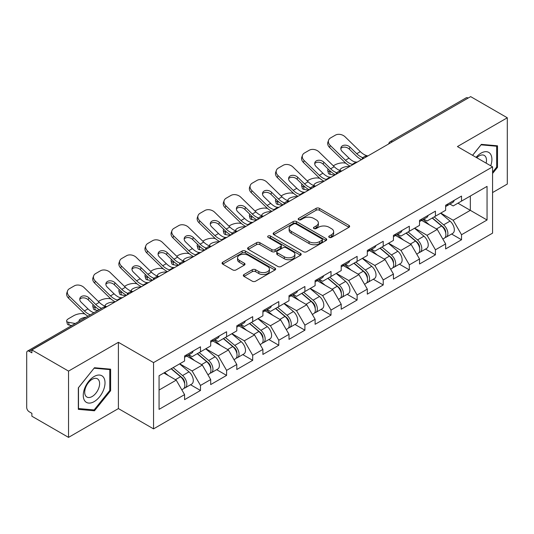 <?xml version="1.0" encoding="UTF-8"?>
<svg xmlns="http://www.w3.org/2000/svg" width="534" height="534" viewBox="0 0 534 534"><rect width="100%" height="100%" fill="white"/><g stroke="black" fill="none" stroke-linecap="round" stroke-linejoin="round"><path stroke-width="0.8" d="M329.211 237.37A1.629 0.941 0 0 0 331.514 237.37L348.962 227.29A2.323 1.342 0 0 0 349.643 226.343A2.323 1.342 0 0 0 348.962 225.395L319.399 208.327A2.323 1.342 0 0 0 316.115 208.327L298.66 218.399A1.629 0.941 0 0 0 298.186 219.067A1.629 0.941 0 0 0 298.66 219.728A1.629 0.941 0 0 0 300.962 219.728L303.219 218.426A7.436 4.292 0 0 1 313.732 218.426L316.195 219.848A7.436 4.292 0 0 1 318.371 222.885A7.436 4.292 0 0 1 316.195 225.915L313.939 227.224A1.629 0.941 0 0 0 313.465 227.884A1.629 0.941 0 0 0 313.939 228.545A1.629 0.941 0 0 0 316.235 228.545L318.498 227.244A7.436 4.292 0 0 1 329.011 227.244L331.474 228.665A7.436 4.292 0 0 1 333.65 231.703A7.436 4.292 0 0 1 331.474 234.733L329.211 236.041A1.629 0.941 0 0 0 328.737 236.702A1.629 0.941 0 0 0 329.211 237.37L329.211 236.041M244.005 274.516A2.323 1.342 0 0 0 243.324 275.464A2.323 1.342 0 0 0 244.005 276.412L252.302 281.204A2.323 1.342 0 0 0 255.586 281.204L274.97 270.01A2.323 1.342 0 0 0 275.651 269.063A2.323 1.342 0 0 0 274.97 268.115L245.4 251.047A2.323 1.342 0 0 0 242.116 251.047L222.738 262.234A2.323 1.342 0 0 0 222.057 263.189A2.323 1.342 0 0 0 222.738 264.136L232.757 269.917A2.323 1.342 0 0 0 236.041 269.917L244.332 265.131A2.323 1.342 0 0 0 245.013 264.183A2.323 1.342 0 0 0 244.332 263.235L239.365 260.365A6.214 3.584 0 0 1 237.543 257.829A6.214 3.584 0 0 1 241.381 254.511A6.214 3.584 0 0 1 248.156 255.292L267.621 266.526A6.214 3.584 0 0 1 269.436 269.063A6.214 3.584 0 0 1 265.605 272.38A6.214 3.584 0 0 1 258.83 271.599L255.586 269.73A2.323 1.342 0 0 0 252.302 269.73L244.005 274.516L244.005 276.412M118.401 342.307L68.532 371.097L31.886 349.944L470.654 96.621L507.3 117.78L457.431 146.57L492.575 166.862L153.545 362.599L118.401 342.307L118.401 408.583L153.545 428.875L153.545 362.599M303.385 251.708A2.323 1.342 0 0 0 306.67 251.708L326.054 240.52A2.323 1.342 0 0 0 326.735 239.572A2.323 1.342 0 0 0 326.054 238.625L296.483 221.557A2.323 1.342 0 0 0 293.199 221.557L273.822 232.744A2.323 1.342 0 0 0 273.141 233.692A2.323 1.342 0 0 0 273.822 234.64L303.385 251.708M268.802 237.717A1.629 0.941 0 0 1 270.451 237.95L270.451 236.015L300.508 253.37A2.323 1.342 0 0 1 301.189 254.317A2.323 1.342 0 0 1 300.508 255.265L281.131 266.459A2.323 1.342 0 0 1 277.84 266.459L248.277 249.385L248.277 247.489A2.323 1.342 0 0 0 247.596 248.437A2.323 1.342 0 0 0 248.277 249.385M248.277 247.489L256.574 242.703A2.323 1.342 0 0 1 259.858 242.703L271.846 249.625A2.323 1.342 0 0 0 275.13 249.625L280.637 246.448A2.323 1.342 0 0 0 281.318 245.5A2.323 1.342 0 0 0 280.637 244.552L268.155 237.343A1.629 0.941 0 0 1 267.674 236.682A1.629 0.941 0 0 1 268.682 235.814A1.629 0.941 0 0 1 270.451 236.015M153.545 428.875L492.575 233.138L492.575 166.862M190.551 384.74L200.484 390.474L200.484 385.448L192.113 370.956L179.731 363.808M200.484 390.474L184.584 399.652L184.584 394.626L159.065 409.358L159.065 375.736L184.584 361.004L184.584 355.978L200.484 346.8L200.484 351.826L210.69 345.932L210.69 340.906L226.59 331.727L226.59 336.754L236.796 330.86L236.796 325.84L252.695 316.655L252.695 321.682L262.902 315.788L262.902 310.768L278.795 301.59L278.795 306.609L289.007 300.715L289.007 295.696L304.901 286.518L304.901 291.537L315.113 285.643L315.113 280.624L331.007 271.446L331.007 276.465L341.213 270.571L341.213 265.552L357.113 256.373L357.113 261.393L367.319 255.506L367.319 250.479L383.218 241.301L383.218 246.328L393.424 240.433L393.424 235.407L409.324 226.229L409.324 231.255L419.53 225.361L419.53 220.335L435.43 211.157L435.43 216.183L445.636 210.289L445.636 205.263L461.53 196.085L461.53 201.111L487.055 186.379L487.055 220.001L461.53 234.733L453.166 220.242L440.784 213.093M451.604 234.026L461.53 239.753L461.53 234.733M461.53 239.753L445.636 248.931L445.636 243.911L435.43 249.805L427.06 235.314L414.678 228.165M425.498 249.098L435.43 254.825L435.43 249.805M435.43 254.825L419.53 264.003L419.53 258.983L409.324 264.877L400.954 250.386L388.572 243.23M399.392 264.17L409.324 269.897L409.324 264.877M409.324 269.897L393.424 279.075L393.424 274.055L383.218 279.95L374.848 265.451L362.466 258.302M373.286 279.235L383.218 284.969L383.218 279.95M383.218 284.969L367.319 294.147L367.319 289.128L357.113 295.015L348.749 280.524L336.36 273.375M347.187 294.307L357.113 300.041L357.113 295.015M357.113 300.041L341.213 309.219L341.213 304.193L331.007 310.087L322.643 295.596L310.254 288.447M321.081 309.38L331.007 315.113L331.007 310.087M331.007 315.113L315.113 324.292L315.113 319.265L304.901 325.159L296.537 310.668L284.155 303.519M294.975 324.452L304.901 330.186L304.901 325.159M304.901 330.186L289.007 339.364L289.007 334.337L278.795 340.231L270.431 325.74L258.049 318.591M268.869 339.524L278.795 345.258L278.795 340.231M278.795 345.258L262.902 354.436L262.902 349.41L252.695 355.304L244.325 340.812L231.943 333.663M242.763 354.596L252.695 360.33L252.695 355.304M252.695 360.33L236.796 369.508L236.796 364.482L226.59 370.376L218.219 355.884L205.837 348.735M216.657 369.668L226.59 375.402L226.59 370.376M226.59 375.402L210.69 384.58L210.69 379.554L200.484 385.448M188.882 354.79L192.113 356.659L200.484 351.826M192.113 370.956L202.326 365.062L186.706 356.044M210.69 379.554L202.326 365.062M214.988 339.717L218.219 341.586L226.59 336.754M218.219 355.884L228.425 349.99L212.812 340.972M236.796 364.482L228.425 349.99M241.088 324.645L244.325 326.514L252.695 321.682M244.325 340.812L254.531 334.918L238.918 325.9M262.902 349.41L254.531 334.918M267.194 309.573L270.431 311.442L278.795 306.609M270.431 325.74L280.637 319.846L265.018 310.828M289.007 334.337L280.637 319.846M293.299 294.501L296.537 296.37L304.901 291.537M296.537 310.668L306.743 304.774L291.123 295.756M315.113 319.265L306.743 304.774M319.405 279.429L322.643 281.298L331.007 276.465M322.643 295.596L332.849 289.702L317.229 280.684M341.213 304.193L332.849 289.702M345.511 264.357L348.749 266.226L357.113 261.393M348.749 280.524L358.955 274.63L343.335 265.618M367.319 289.128L358.955 274.63M371.617 249.285L374.848 251.154L383.218 246.328M374.848 265.451L385.061 259.564L369.441 250.546M393.424 274.055L385.061 259.564M397.723 234.219L400.954 236.081L409.324 231.255M400.954 250.386L411.16 244.492L395.547 235.474M419.53 258.983L411.16 244.492M423.822 219.147L427.06 221.009L435.43 216.183M427.06 235.314L437.266 229.42L421.653 220.402M445.636 243.911L437.266 229.42M468.144 98.069L392.336 141.837M391.268 142.451A3.551 2.049 120 0 1 392.17 141.744A3.551 2.049 60 0 0 390.394 141.563L466.202 97.802A3.551 2.049 60 0 1 467.978 97.976M449.928 204.075L453.166 205.944L461.53 201.111M453.166 220.242L470.32 210.336L470.32 196.038L487.055 186.379M457.932 203.187L487.055 220.001M492.575 192.56L507.3 184.056L507.3 117.78M68.532 371.097L68.532 437.379L31.886 416.22L31.886 413.323L29.21 411.774A3.551 2.049 -120 0 1 26.7 407.429L26.7 352.74A3.551 2.049 -120 0 1 27.434 351.118A3.551 2.049 -120 0 1 29.21 351.292L31.886 352.841L31.886 349.944M68.532 437.379L118.401 408.583M159.065 390.034L176.22 380.135L163.838 372.986M184.584 394.626L176.22 380.135M492.575 173.477L497.508 167.336L497.508 145.809L481.361 144.367L472.563 155.307M110.618 369.174L94.471 367.732L78.324 387.824L78.324 409.351L94.471 410.793L110.618 390.708L110.618 369.174M329.865 237.597L331.474 236.669A7.436 4.292 0 0 0 333.65 233.632L333.65 231.703M318.371 222.885L318.371 224.814A7.436 4.292 0 0 1 316.195 227.851L314.586 228.779M348.936 227.31L319.399 210.256A2.323 1.342 0 0 0 316.115 210.256L299.314 219.961M326.02 240.54L296.483 223.486A2.323 1.342 0 0 0 293.199 223.486L273.849 234.66M321.949 240.233A1.629 0.941 0 0 0 322.423 239.572A1.629 0.941 0 0 0 321.949 238.912L295.996 223.926A1.629 0.941 0 0 0 293.693 223.926L291.31 225.301A7.436 4.292 0 0 0 289.134 228.332A7.436 4.292 0 0 0 291.31 231.369L309.053 241.608A7.436 4.292 0 0 0 319.566 241.608L321.949 240.233L321.949 242.169A1.629 0.941 0 0 0 322.423 241.501L322.423 239.572M289.134 228.332L289.134 230.267A7.436 4.292 0 0 0 291.31 233.305L291.31 231.369M321.949 242.169L319.566 243.544A7.436 4.292 0 0 1 309.053 243.544L291.31 233.305M248.31 249.405L256.574 244.632L256.574 242.703M281.318 245.5L281.318 247.429A2.323 1.342 0 0 1 280.637 248.377L275.13 251.554A2.323 1.342 0 0 1 271.846 251.554L259.858 244.632A2.323 1.342 0 0 0 256.574 244.632M270.451 237.95L300.482 255.285M284.288 256.807A6.214 3.584 0 0 0 291.063 257.588A6.214 3.584 0 0 0 294.895 254.271A6.214 3.584 0 0 0 293.079 251.734L286.217 247.776A2.323 1.342 0 0 0 282.933 247.776L277.433 250.953A2.323 1.342 0 0 0 276.752 251.901A2.323 1.342 0 0 0 277.433 252.849L284.288 256.807L284.288 258.743A6.214 3.584 0 0 0 291.063 259.517A6.214 3.584 0 0 0 294.895 256.207L294.895 254.271M276.752 251.901L276.752 253.83A2.323 1.342 0 0 0 277.433 254.778L277.433 252.849M284.288 258.743L277.433 254.778M269.436 269.063L269.436 270.998A6.214 3.584 0 0 1 265.605 274.309A6.214 3.584 0 0 1 258.83 273.535L255.586 271.659A2.323 1.342 0 0 0 252.302 271.659L244.038 276.432M237.543 257.829L237.543 259.758A6.214 3.584 0 0 0 239.365 262.294L239.365 260.365M244.305 265.144L239.365 262.294M274.937 270.03L245.4 252.982A2.323 1.342 0 0 0 242.116 252.982L222.765 264.15M496.673 166.855L497.508 167.336M109.784 390.221L110.618 390.708M92.769 409.812L94.471 410.793M345.838 163.23L344.457 162.977A7.102 2.543 -14.2 0 0 334.691 165.019L333.303 165.814M328.196 169.078A7.102 2.543 -14.2 0 0 327.702 170.426A7.102 2.543 -14.2 0 0 329.565 171.574L330.272 174.358L334.638 175.152M331.127 171.855L329.565 171.574M340.632 170.713A5.44 1.949 165.8 0 1 340.125 170.132A5.44 1.949 165.8 0 1 341.76 168.137A5.44 1.949 165.8 0 1 349.249 166.568L349.283 166.695M330.272 174.358A7.102 2.543 165.8 0 1 328.41 173.21L327.702 170.426M443.647 227.497L442.472 226.816M445.142 237.45A7.81 4.506 -120 0 0 446.277 237.096A7.81 4.506 -120 0 0 447.679 231.643A7.81 4.506 -120 0 0 443.614 224.841L434.195 216.891M446.277 237.096L452.719 233.378A7.81 4.506 -120 0 0 454.12 227.925A7.81 4.506 -120 0 0 450.055 221.116L440.637 213.173M432.38 217.939L443.127 227.003A4.733 2.73 60 0 1 445.676 232.837M442.846 239.078L444.268 238.257A7.81 4.506 -120 0 0 445.67 232.804A7.81 4.506 -120 0 0 441.605 225.995L432.186 218.052M429.469 224.914L423.115 219.554M357.393 162.009A5.44 2.123 167.4 0 1 356.171 162.096L354.396 161.802A15.853 9.151 -120 0 1 352.68 160.968A15.853 9.151 -120 0 1 349.036 158.164L342.254 151.563A5.44 3.992 -160.3 0 1 340.986 147.497A5.44 3.992 -160.3 0 1 342.468 145.795A5.44 3.992 -160.3 0 1 349.957 147.117L356.732 153.719A15.853 9.151 -120 0 0 360.377 156.522A15.853 9.151 -120 0 0 362.092 157.363L363.254 158.004M350.217 166.154A18.93 10.934 60 0 1 349.082 165.553A18.93 10.934 60 0 1 344.73 162.209L329.565 147.437A7.102 5.207 -160.3 0 1 327.903 142.137L328.61 140.168A7.102 5.207 19.7 0 1 330.539 137.946L335.399 135.142A7.102 5.207 19.7 0 1 345.164 136.871L360.33 151.643A15.853 9.151 -120 0 0 363.974 154.446A15.853 9.151 -120 0 0 367.158 155.754L367.926 155.935M361.511 159.633A18.93 10.934 60 0 1 360.377 159.032A18.93 10.934 60 0 1 356.031 155.688L349.249 149.086A5.44 3.992 19.7 0 0 341.76 147.764A5.44 3.992 19.7 0 0 340.805 148.545M328.61 140.168A7.102 5.207 19.7 0 0 330.272 145.468L345.438 160.24A15.853 9.151 -120 0 0 349.082 163.044A15.853 9.151 -120 0 0 352.266 164.352L353.034 164.532M447.732 204.055A7.81 4.506 60 0 1 446.277 206.184A7.81 4.506 60 0 1 445.636 206.444M454.174 200.337A7.81 4.506 60 0 1 452.719 202.466L446.277 206.184M490.726 165.794A15.379 8.884 120 0 0 481.027 153.145A15.379 8.884 120 0 0 476.101 157.35M486.127 163.137A10.533 6.081 120 0 0 484.311 155.441A10.533 6.081 120 0 0 479.045 155.961A10.533 6.081 120 0 0 476.735 157.717M472.597 155.327L481.027 144.841L496.673 146.236L496.673 167.102L492.575 172.202M495.639 145.642L496.673 146.236M84.719 400.787A15.379 8.884 120 0 0 99.578 396.809A15.379 8.884 120 0 0 103.556 377.351A15.379 8.884 120 0 0 88.697 381.336A15.379 8.884 120 0 0 84.719 400.787M85.707 395.948A10.533 6.081 120 0 0 86.895 397.049A10.533 6.081 120 0 0 96.687 392.13A10.533 6.081 120 0 0 98.603 379.901A10.533 6.081 120 0 0 97.422 378.806A10.533 6.081 120 0 0 87.623 383.719A10.533 6.081 120 0 0 85.707 395.948M94.138 368.206L109.784 369.608L109.784 390.467L94.138 409.932L78.491 408.537L78.491 387.671L94.104 368.186M108.749 369.007L109.784 369.608M319.739 178.296L318.351 178.049A7.102 2.543 -14.2 0 0 308.585 180.091L307.197 180.886M302.09 184.15A7.102 2.543 -14.2 0 0 301.597 185.498A7.102 2.543 -14.2 0 0 303.459 186.646L304.166 189.43L308.532 190.224M305.021 186.927L303.459 186.646M314.526 185.785A5.44 1.949 165.8 0 1 314.019 185.205A5.44 1.949 165.8 0 1 315.654 183.209A5.44 1.949 165.8 0 1 323.143 181.64L323.177 181.767M304.166 189.43A7.102 2.543 165.8 0 1 302.304 188.282L301.597 185.498M417.541 242.569L416.366 241.889M419.036 252.522A7.81 4.506 -120 0 0 420.171 252.168A7.81 4.506 -120 0 0 421.573 246.715A7.81 4.506 -120 0 0 417.508 239.913L408.089 231.963M420.171 252.168L426.613 248.45A7.81 4.506 -120 0 0 428.021 242.997A7.81 4.506 -120 0 0 423.949 236.188L414.531 228.245M406.274 233.011L417.021 242.076A4.733 2.73 60 0 1 419.577 247.909M416.74 254.151L418.162 253.33A7.81 4.506 -120 0 0 419.57 247.876A7.81 4.506 -120 0 0 415.499 241.068L406.08 233.124M403.364 239.986L397.009 234.626M293.633 193.368L292.245 193.121A7.102 2.543 -14.2 0 0 282.479 195.157L281.098 195.958M275.991 199.222A7.102 2.543 -14.2 0 0 275.491 200.564A7.102 2.543 -14.2 0 0 277.353 201.718L278.06 204.502L282.433 205.29M278.915 201.999L277.353 201.718M288.42 200.857A5.44 1.949 165.8 0 1 287.913 200.277A5.44 1.949 165.8 0 1 289.548 198.281A5.44 1.949 165.8 0 1 297.037 196.712L297.071 196.839M278.06 204.502A7.102 2.543 165.8 0 1 276.198 203.347L275.491 200.564M391.435 257.642L390.261 256.961M392.931 267.594A7.81 4.506 -120 0 0 394.065 267.24A7.81 4.506 -120 0 0 395.467 261.787A7.81 4.506 -120 0 0 391.402 254.985L381.984 247.035M394.065 267.24L400.507 263.522A7.81 4.506 -120 0 0 401.915 258.069A7.81 4.506 -120 0 0 397.843 251.26L388.425 243.317M380.168 248.083L390.915 257.148A4.733 2.73 60 0 1 393.471 262.982M390.634 269.223L392.056 268.402A7.81 4.506 -120 0 0 393.465 262.942A7.81 4.506 -120 0 0 389.393 256.14L379.974 248.197M377.264 255.058L370.903 249.698M267.527 208.44L266.139 208.193A7.102 2.543 -14.2 0 0 256.373 210.229L254.992 211.03M249.885 214.294A7.102 2.543 -14.2 0 0 249.385 215.636A7.102 2.543 -14.2 0 0 251.247 216.791L251.955 219.574L256.327 220.362M252.809 217.071L251.247 216.791M262.314 215.93A5.44 1.949 165.8 0 1 261.807 215.349A5.44 1.949 165.8 0 1 263.442 213.346A5.44 1.949 165.8 0 1 270.932 211.784L270.965 211.911M251.955 219.574A7.102 2.543 165.8 0 1 250.092 218.419L249.385 215.636M365.329 272.707L364.155 272.033M366.825 282.666A7.81 4.506 -120 0 0 367.959 282.312A7.81 4.506 -120 0 0 369.368 276.859A7.81 4.506 -120 0 0 365.296 270.05L355.878 262.107M367.959 282.312L374.407 278.594A7.81 4.506 -120 0 0 375.809 273.134A7.81 4.506 -120 0 0 371.744 266.332L362.326 258.389M354.069 263.155L364.809 272.22A4.733 2.73 60 0 1 367.365 278.054M364.528 284.295L365.957 283.474A7.81 4.506 -120 0 0 367.359 278.014A7.81 4.506 -120 0 0 363.287 271.212L353.875 263.269M351.158 270.131L344.804 264.771M241.421 223.512L240.04 223.265A7.102 2.543 -14.2 0 0 230.267 225.301L228.886 226.102M223.779 229.366A7.102 2.543 -14.2 0 0 223.285 230.708A7.102 2.543 -14.2 0 0 225.141 231.863L225.849 234.646L230.221 235.434M226.703 232.143L225.141 231.863M236.215 231.002A5.44 1.949 165.8 0 1 235.701 230.421A5.44 1.949 165.8 0 1 237.336 228.418A5.44 1.949 165.8 0 1 244.826 226.857L244.859 226.983M225.849 234.646A7.102 2.543 165.8 0 1 223.986 233.492L223.285 230.708M339.224 287.779L338.055 287.105M340.719 297.738A7.81 4.506 -120 0 0 341.86 297.385A7.81 4.506 -120 0 0 343.262 291.931A7.81 4.506 -120 0 0 339.19 285.123L329.778 277.179M341.86 297.385L348.301 293.667A7.81 4.506 -120 0 0 349.703 288.206A7.81 4.506 -120 0 0 345.638 281.405L336.22 273.461M327.963 278.227L338.703 287.292A4.733 2.73 60 0 1 341.259 293.119M338.429 299.367L339.851 298.546A7.81 4.506 -120 0 0 341.253 293.086A7.81 4.506 -120 0 0 337.188 286.284L327.769 278.341M325.052 285.203L318.698 279.843M215.315 238.585L213.934 238.338A7.102 2.543 -14.2 0 0 204.162 240.373L202.78 241.174M197.673 244.438A7.102 2.543 -14.2 0 0 197.179 245.78A7.102 2.543 -14.2 0 0 199.042 246.935L199.743 249.718L204.115 250.506M200.597 247.215L199.042 246.935M210.109 246.074A5.44 1.949 165.8 0 1 209.595 245.493A5.44 1.949 165.8 0 1 211.23 243.491A5.44 1.949 165.8 0 1 218.72 241.929L218.753 242.056M199.743 249.718A7.102 2.543 165.8 0 1 197.887 248.564L197.179 245.78M313.118 302.851L311.949 302.177M314.619 312.811A7.81 4.506 -120 0 0 315.754 312.457A7.81 4.506 -120 0 0 317.156 307.003A7.81 4.506 -120 0 0 313.091 300.195L303.672 292.252M315.754 312.457L322.196 308.739A7.81 4.506 -120 0 0 323.597 303.279A7.81 4.506 -120 0 0 319.532 296.477L310.114 288.534M301.857 293.299L312.597 302.364A4.733 2.73 60 0 1 315.153 308.191M312.323 314.439L313.745 313.618A7.81 4.506 -120 0 0 315.147 308.158A7.81 4.506 -120 0 0 311.082 301.356L301.663 293.413M298.947 300.275L292.592 294.915M331.294 177.081A5.44 2.123 167.4 0 1 330.065 177.168L328.29 176.874A15.853 9.151 -120 0 1 326.574 176.04A15.853 9.151 -120 0 1 322.93 173.236L316.155 166.635A5.44 3.992 -160.3 0 1 314.88 162.57A5.44 3.992 -160.3 0 1 316.362 160.868A5.44 3.992 -160.3 0 1 323.851 162.189L330.626 168.791A15.853 9.151 -120 0 0 334.271 171.594A15.853 9.151 -120 0 0 335.986 172.435L337.154 173.076M324.111 181.226A18.93 10.934 60 0 1 322.977 180.626A18.93 10.934 60 0 1 318.624 177.281L303.459 162.51A7.102 5.207 -160.3 0 1 301.797 157.21L302.504 155.24A7.102 5.207 19.7 0 1 304.44 153.018L309.293 150.214A7.102 5.207 19.7 0 1 319.058 151.943L334.224 166.715A15.853 9.151 -120 0 0 337.868 169.518A15.853 9.151 -120 0 0 341.052 170.827L341.82 171M335.405 174.705A18.93 10.934 60 0 1 334.271 174.104A18.93 10.934 60 0 1 329.925 170.76L323.143 164.158A5.44 3.992 19.7 0 0 315.654 162.83A5.44 3.992 19.7 0 0 314.706 163.618M302.504 155.24A7.102 5.207 19.7 0 0 304.166 160.54L319.332 175.312A15.853 9.151 -120 0 0 322.977 178.116A15.853 9.151 -120 0 0 326.161 179.424L326.928 179.604M421.626 219.127A7.81 4.506 60 0 1 420.171 221.256A7.81 4.506 60 0 1 419.53 221.517M428.068 215.409A7.81 4.506 60 0 1 426.613 217.532L420.171 221.256M305.188 192.153A5.44 2.123 167.4 0 1 303.959 192.24L302.184 191.946A15.853 9.151 -120 0 1 300.468 191.112A15.853 9.151 -120 0 1 296.824 188.308L290.049 181.707A5.44 3.992 -160.3 0 1 288.774 177.642A5.44 3.992 -160.3 0 1 290.256 175.94A5.44 3.992 -160.3 0 1 297.745 177.261L304.527 183.863A15.853 9.151 -120 0 0 308.165 186.666A15.853 9.151 -120 0 0 309.88 187.501L311.048 188.148M298.005 196.298A18.93 10.934 60 0 1 296.871 195.698A18.93 10.934 60 0 1 292.525 192.353L277.353 177.582A7.102 5.207 -160.3 0 1 275.691 172.282L276.398 170.313A7.102 5.207 19.7 0 1 278.334 168.09L283.187 165.286A7.102 5.207 19.7 0 1 292.952 167.015L308.125 181.787A15.853 9.151 -120 0 0 311.763 184.59A15.853 9.151 -120 0 0 314.953 185.892L315.714 186.072M309.299 189.777A18.93 10.934 60 0 1 308.165 189.176A18.93 10.934 60 0 1 303.819 185.832L297.037 179.23A5.44 3.992 19.7 0 0 289.548 177.902A5.44 3.992 19.7 0 0 288.6 178.69M276.398 170.313A7.102 5.207 19.7 0 0 278.06 175.613L293.226 190.384A15.853 9.151 -120 0 0 296.871 193.188A15.853 9.151 -120 0 0 300.055 194.496L300.822 194.676M395.52 234.199A7.81 4.506 60 0 1 394.065 236.328A7.81 4.506 60 0 1 393.424 236.589M401.962 230.481A7.81 4.506 60 0 1 400.507 232.604L394.065 236.328M279.082 207.225A5.44 2.123 167.4 0 1 277.86 207.312L276.078 207.018A15.853 9.151 -120 0 1 274.363 206.184A15.853 9.151 -120 0 1 270.725 203.381L263.943 196.772A5.44 3.992 -160.3 0 1 262.668 192.714A5.44 3.992 -160.3 0 1 264.15 191.005A5.44 3.992 -160.3 0 1 271.639 192.333L278.421 198.935A15.853 9.151 -120 0 0 282.059 201.739A15.853 9.151 -120 0 0 283.774 202.573L284.942 203.22M271.899 211.371A18.93 10.934 60 0 1 270.765 210.77A18.93 10.934 60 0 1 266.419 207.426L251.247 192.654A7.102 5.207 -160.3 0 1 249.585 187.354L250.292 185.385A7.102 5.207 19.7 0 1 252.228 183.162L257.081 180.358A7.102 5.207 19.7 0 1 266.846 182.087L282.019 196.859A15.853 9.151 -120 0 0 285.657 199.663A15.853 9.151 -120 0 0 288.847 200.964L289.608 201.144M283.194 204.849A18.93 10.934 60 0 1 282.059 204.248A18.93 10.934 60 0 1 277.713 200.904L270.932 194.296A5.44 3.992 19.7 0 0 263.442 192.974A5.44 3.992 19.7 0 0 262.494 193.762M250.292 185.385A7.102 5.207 19.7 0 0 251.955 190.685L267.127 205.457A15.853 9.151 -120 0 0 270.765 208.26A15.853 9.151 -120 0 0 273.955 209.568L274.716 209.742M369.415 249.271A7.81 4.506 60 0 1 367.959 251.401A7.81 4.506 60 0 1 367.319 251.661M375.856 245.547A7.81 4.506 60 0 1 374.407 247.676L367.959 251.401M252.976 222.298A5.44 2.123 167.4 0 1 251.754 222.384L249.972 222.091A15.853 9.151 -120 0 1 248.257 221.256A15.853 9.151 -120 0 1 244.619 218.453L237.837 211.844A5.44 3.992 -160.3 0 1 236.562 207.786A5.44 3.992 -160.3 0 1 238.044 206.077A5.44 3.992 -160.3 0 1 245.533 207.406L252.315 214.007A15.853 9.151 -120 0 0 255.953 216.811A15.853 9.151 -120 0 0 257.668 217.645L258.836 218.293M245.794 226.443A18.93 10.934 60 0 1 244.659 225.842A18.93 10.934 60 0 1 240.313 222.498L225.141 207.726A7.102 5.207 -160.3 0 1 223.479 202.426L224.187 200.457A7.102 5.207 19.7 0 1 226.122 198.234L230.975 195.431A7.102 5.207 19.7 0 1 240.741 197.159L255.913 211.931A15.853 9.151 -120 0 0 259.551 214.735A15.853 9.151 -120 0 0 262.741 216.036L263.502 216.217M257.094 219.921A18.93 10.934 60 0 1 255.953 219.32A18.93 10.934 60 0 1 251.607 215.976L244.826 209.368A5.44 3.992 19.7 0 0 237.336 208.046A5.44 3.992 19.7 0 0 236.388 208.834M224.187 200.457A7.102 5.207 19.7 0 0 225.849 205.757L241.021 220.529A15.853 9.151 -120 0 0 244.659 223.332A15.853 9.151 -120 0 0 247.849 224.634L248.61 224.814M343.309 264.343A7.81 4.506 60 0 1 341.86 266.466A7.81 4.506 60 0 1 341.213 266.733M349.75 260.619A7.81 4.506 60 0 1 348.301 262.748L341.86 266.466M226.87 237.37A5.44 2.123 167.4 0 1 225.648 237.456L223.866 237.163A15.853 9.151 -120 0 1 222.151 236.328A15.853 9.151 -120 0 1 218.513 233.518L211.731 226.917A5.44 3.992 -160.3 0 1 210.456 222.858A5.44 3.992 -160.3 0 1 211.938 221.149A5.44 3.992 -160.3 0 1 219.427 222.471L226.209 229.079A15.853 9.151 -120 0 0 229.854 231.883A15.853 9.151 -120 0 0 231.562 232.717L232.731 233.365M219.688 241.515A18.93 10.934 60 0 1 218.553 240.914A18.93 10.934 60 0 1 214.207 237.563L199.042 222.791A7.102 5.207 -160.3 0 1 197.38 217.498L198.081 215.529A7.102 5.207 19.7 0 1 200.016 213.306L204.869 210.503A7.102 5.207 19.7 0 1 214.641 212.225L229.807 226.997A15.853 9.151 -120 0 0 233.451 229.807A15.853 9.151 -120 0 0 236.635 231.109L237.403 231.289M230.988 234.993A18.93 10.934 60 0 1 229.854 234.393A18.93 10.934 60 0 1 225.502 231.042L218.72 224.44A5.44 3.992 19.7 0 0 211.23 223.119A5.44 3.992 19.7 0 0 210.283 223.906M198.081 215.529A7.102 5.207 19.7 0 0 199.743 220.829L214.915 235.601A15.853 9.151 -120 0 0 218.553 238.404A15.853 9.151 -120 0 0 221.743 239.706L222.504 239.886M317.203 279.416A7.81 4.506 60 0 1 315.754 281.538A7.81 4.506 60 0 1 315.113 281.805M323.651 275.691A7.81 4.506 60 0 1 322.196 277.82L315.754 281.538M189.21 253.657L187.828 253.41A7.102 2.543 -14.2 0 0 178.056 255.446L176.674 256.247M171.568 259.511A7.102 2.543 -14.2 0 0 171.074 260.852A7.102 2.543 -14.2 0 0 172.936 262.007L173.643 264.791L178.009 265.578M174.498 262.287L172.936 262.007M184.003 261.146A5.44 1.949 165.8 0 1 183.496 260.559A5.44 1.949 165.8 0 1 185.131 258.563A5.44 1.949 165.8 0 1 192.62 257.001L192.647 257.128M173.643 264.791A7.102 2.543 165.8 0 1 171.781 263.636L171.074 260.852M287.012 317.924L285.844 317.249M288.514 327.883A7.81 4.506 -120 0 0 289.648 327.529A7.81 4.506 -120 0 0 291.05 322.069A7.81 4.506 -120 0 0 286.985 315.267L277.567 307.324M289.648 327.529L296.09 323.811A7.81 4.506 -120 0 0 297.491 318.351A7.81 4.506 -120 0 0 293.426 311.549L284.008 303.606M275.751 308.372L286.491 317.436A4.733 2.73 60 0 1 289.048 323.264M286.217 329.511L287.639 328.69A7.81 4.506 -120 0 0 289.041 323.23A7.81 4.506 -120 0 0 284.976 316.428L275.557 308.485M272.841 315.347L266.486 309.987M200.764 252.442A5.44 2.123 167.4 0 1 199.542 252.529L197.76 252.235A15.853 9.151 -120 0 1 196.045 251.394A15.853 9.151 -120 0 1 192.407 248.59L185.625 241.989A5.44 3.992 -160.3 0 1 184.35 237.93A5.44 3.992 -160.3 0 1 185.832 236.222A5.44 3.992 -160.3 0 1 193.321 237.543L200.103 244.151A15.853 9.151 -120 0 0 203.748 246.955A15.853 9.151 -120 0 0 205.463 247.789L206.625 248.437M193.588 256.587A18.93 10.934 60 0 1 192.447 255.986A18.93 10.934 60 0 1 188.102 252.635L172.936 237.864A7.102 5.207 -160.3 0 1 171.274 232.57L171.981 230.601A7.102 5.207 19.7 0 1 173.91 228.378L178.763 225.575A7.102 5.207 19.7 0 1 188.535 227.297L203.701 242.069A15.853 9.151 -120 0 0 207.346 244.872A15.853 9.151 -120 0 0 210.529 246.181L211.297 246.361M204.882 250.066A18.93 10.934 60 0 1 203.748 249.465A18.93 10.934 60 0 1 199.396 246.114L192.62 239.512A5.44 3.992 19.7 0 0 185.131 238.191A5.44 3.992 19.7 0 0 184.177 238.978M171.981 230.601A7.102 5.207 19.7 0 0 173.643 235.901L188.809 250.673A15.853 9.151 -120 0 0 192.447 253.476A15.853 9.151 -120 0 0 195.638 254.778L196.405 254.958M291.103 294.481A7.81 4.506 60 0 1 289.648 296.61A7.81 4.506 60 0 1 289.007 296.877M297.545 290.763A7.81 4.506 60 0 1 296.09 292.892L289.648 296.61M163.104 268.729L161.722 268.475A7.102 2.543 -14.2 0 0 151.956 270.518L150.568 271.319M145.462 274.583A7.102 2.543 -14.2 0 0 144.968 275.924A7.102 2.543 -14.2 0 0 146.83 277.079L147.538 279.863L151.903 280.65M148.392 277.36L146.83 277.079M157.897 276.218A5.44 1.949 165.8 0 1 157.39 275.631A5.44 1.949 165.8 0 1 159.025 273.635A5.44 1.949 165.8 0 1 166.515 272.073L166.541 272.2M147.538 279.863A7.102 2.543 165.8 0 1 145.675 278.708L144.968 275.924M260.906 332.996L259.738 332.322M262.408 342.955A7.81 4.506 -120 0 0 263.542 342.601A7.81 4.506 -120 0 0 264.944 337.141A7.81 4.506 -120 0 0 260.879 330.339L251.461 322.396M263.542 342.601L269.984 338.883A7.81 4.506 -120 0 0 271.385 333.423A7.81 4.506 -120 0 0 267.32 326.621L257.902 318.671M249.645 323.444L260.392 332.508A4.733 2.73 60 0 1 262.942 338.336M260.111 344.584L261.533 343.762A7.81 4.506 -120 0 0 262.935 338.302A7.81 4.506 -120 0 0 258.87 331.501L249.451 323.551M246.735 330.419L240.38 325.052M174.658 267.514A5.44 2.123 167.4 0 1 173.437 267.594L171.654 267.307A15.853 9.151 -120 0 1 169.945 266.466A15.853 9.151 -120 0 1 166.301 263.662L159.519 257.061A5.44 3.992 -160.3 0 1 158.244 253.003A5.44 3.992 -160.3 0 1 159.733 251.294A5.44 3.992 -160.3 0 1 167.222 252.615L173.997 259.224A15.853 9.151 -120 0 0 177.642 262.027A15.853 9.151 -120 0 0 179.357 262.861L180.519 263.509M167.482 271.659A18.93 10.934 60 0 1 166.348 271.058A18.93 10.934 60 0 1 161.996 267.708L146.83 252.936A7.102 5.207 -160.3 0 1 145.168 247.642L145.875 245.673A7.102 5.207 19.7 0 1 147.805 243.451L152.657 240.647A7.102 5.207 19.7 0 1 162.429 242.369L177.595 257.141A15.853 9.151 -120 0 0 181.24 259.945A15.853 9.151 -120 0 0 184.424 261.253L185.191 261.433M178.777 265.138A18.93 10.934 60 0 1 177.642 264.537A18.93 10.934 60 0 1 173.29 261.186L166.515 254.584A5.44 3.992 19.7 0 0 159.025 253.263A5.44 3.992 19.7 0 0 158.071 254.05M145.875 245.673A7.102 5.207 19.7 0 0 147.538 250.967L162.703 265.738A15.853 9.151 -120 0 0 166.348 268.549A15.853 9.151 -120 0 0 169.532 269.85L170.299 270.03M264.998 309.553A7.81 4.506 60 0 1 263.542 311.682A7.81 4.506 60 0 1 262.902 311.949M271.439 305.835A7.81 4.506 60 0 1 269.984 307.964L263.542 311.682M137.004 283.801L135.616 283.547A7.102 2.543 -14.2 0 0 125.85 285.59L124.462 286.391M119.356 289.655A7.102 2.543 -14.2 0 0 118.862 290.997A7.102 2.543 -14.2 0 0 120.724 292.151L121.432 294.935L125.797 295.723M122.286 292.432L120.724 292.151M131.791 291.284A5.44 1.949 165.8 0 1 131.284 290.703A5.44 1.949 165.8 0 1 132.919 288.707A5.44 1.949 165.8 0 1 140.409 287.145L140.442 287.272M121.432 294.935A7.102 2.543 165.8 0 1 119.569 293.78L118.862 290.997M234.806 348.068L233.632 347.394M236.302 358.027A7.81 4.506 -120 0 0 237.436 357.673A7.81 4.506 -120 0 0 238.838 352.213A7.81 4.506 -120 0 0 234.773 345.411L225.355 337.468M237.436 357.673L243.878 353.955A7.81 4.506 -120 0 0 245.28 348.495A7.81 4.506 -120 0 0 241.214 341.693L231.796 333.743M223.539 338.516L234.286 347.574A4.733 2.73 60 0 1 236.842 353.408M234.005 359.649L235.427 358.828A7.81 4.506 -120 0 0 236.829 353.374A7.81 4.506 -120 0 0 232.764 346.573L223.346 338.623M220.629 345.491L214.274 340.125M148.559 282.586A5.44 2.123 167.4 0 1 147.331 282.666L145.555 282.379A15.853 9.151 -120 0 1 143.84 281.538A15.853 9.151 -120 0 1 140.195 278.735L133.413 272.133A5.44 3.992 -160.3 0 1 132.145 268.075A5.44 3.992 -160.3 0 1 133.627 266.366A5.44 3.992 -160.3 0 1 141.116 267.688L147.891 274.289A15.853 9.151 -120 0 0 151.536 277.093A15.853 9.151 -120 0 0 153.251 277.934L154.413 278.581M141.376 286.731A18.93 10.934 60 0 1 140.242 286.131A18.93 10.934 60 0 1 135.89 282.78L120.724 268.008A7.102 5.207 -160.3 0 1 119.062 262.715L119.77 260.746A7.102 5.207 19.7 0 1 121.705 258.516L126.558 255.719A7.102 5.207 19.7 0 1 136.324 257.441L151.489 272.213A15.853 9.151 -120 0 0 155.134 275.017A15.853 9.151 -120 0 0 158.318 276.325L159.085 276.505M152.671 280.21A18.93 10.934 60 0 1 151.536 279.609A18.93 10.934 60 0 1 147.19 276.258L140.409 269.657A5.44 3.992 19.7 0 0 132.919 268.335A5.44 3.992 19.7 0 0 131.965 269.123M119.77 260.746A7.102 5.207 19.7 0 0 121.432 266.039L136.597 280.811A15.853 9.151 -120 0 0 140.242 283.614A15.853 9.151 -120 0 0 143.426 284.922L144.193 285.103M238.892 324.625A7.81 4.506 60 0 1 237.436 326.755A7.81 4.506 60 0 1 236.796 327.022M245.333 320.907A7.81 4.506 60 0 1 243.878 323.037L237.436 326.755M110.898 298.873L109.51 298.619A7.102 2.543 -14.2 0 0 99.745 300.662L98.363 301.463M93.25 304.72A7.102 2.543 -14.2 0 0 92.756 306.069A7.102 2.543 -14.2 0 0 94.618 307.217L95.326 310L97.855 310.461M96.18 307.504L94.618 307.217M105.685 306.356A5.44 1.949 165.8 0 1 105.178 305.775A5.44 1.949 165.8 0 1 106.813 303.779A5.44 1.949 165.8 0 1 114.303 302.217L114.336 302.344M95.326 310A7.102 2.543 165.8 0 1 93.463 308.852L92.756 306.069M208.701 363.14L207.526 362.466M210.196 373.092A7.81 4.506 -120 0 0 211.331 372.745A7.81 4.506 -120 0 0 212.732 367.285A7.81 4.506 -120 0 0 208.667 360.483L199.249 352.54M211.331 372.745L217.772 369.021A7.81 4.506 -120 0 0 219.18 363.567A7.81 4.506 -120 0 0 215.109 356.765L205.69 348.815M197.433 353.581L208.18 362.646A4.733 2.73 60 0 1 210.736 368.48M207.9 374.721L209.321 373.9A7.81 4.506 -120 0 0 210.73 368.447A7.81 4.506 -120 0 0 206.658 361.645L197.24 353.695M194.53 360.563L188.168 355.197M122.453 297.658A5.44 2.123 167.4 0 1 121.225 297.738L119.449 297.451A15.853 9.151 -120 0 1 117.734 296.61A15.853 9.151 -120 0 1 114.089 293.807L107.314 287.205A5.44 3.992 -160.3 0 1 106.039 283.147A5.44 3.992 -160.3 0 1 107.521 281.438A5.44 3.992 -160.3 0 1 115.01 282.76L121.792 289.361A15.853 9.151 -120 0 0 125.43 292.165A15.853 9.151 -120 0 0 127.145 293.006L128.314 293.653M115.271 301.803A18.93 10.934 60 0 1 114.136 301.203A18.93 10.934 60 0 1 109.79 297.852L94.618 283.08A7.102 5.207 -160.3 0 1 92.956 277.787L93.664 275.818A7.102 5.207 19.7 0 1 95.599 273.588L100.452 270.791A7.102 5.207 19.7 0 1 110.218 272.514L125.39 287.285A15.853 9.151 -120 0 0 129.028 290.089A15.853 9.151 -120 0 0 132.218 291.397L132.979 291.577M126.565 295.282A18.93 10.934 60 0 1 125.43 294.681A18.93 10.934 60 0 1 121.085 291.33L114.303 284.729A5.44 3.992 19.7 0 0 106.813 283.407A5.44 3.992 19.7 0 0 105.865 284.195M93.664 275.818A7.102 5.207 19.7 0 0 95.326 281.111L110.491 295.883A15.853 9.151 -120 0 0 114.136 298.686A15.853 9.151 -120 0 0 117.32 299.995L118.087 300.175M212.786 339.697A7.81 4.506 60 0 1 211.331 341.827A7.81 4.506 60 0 1 210.69 342.094M219.227 335.979A7.81 4.506 60 0 1 217.772 338.109L211.331 341.827M84.793 313.945L83.404 313.692A7.102 2.543 -14.2 0 0 73.639 315.734L68.786 318.538A7.102 2.543 -14.2 0 0 66.65 321.141A7.102 2.543 -14.2 0 0 68.512 322.289L69.22 325.072L71.75 325.533M75.254 323.511L68.512 322.289M79.272 321.194A5.44 1.949 165.8 0 1 79.072 320.847A5.44 1.949 165.8 0 1 80.707 318.851A5.44 1.949 165.8 0 1 86.134 317.229M69.22 325.072A7.102 2.543 165.8 0 1 67.357 323.924L66.65 321.141M182.595 378.212L181.42 377.538M184.09 388.165A7.81 4.506 -120 0 0 185.225 387.817A7.81 4.506 -120 0 0 186.633 382.357A7.81 4.506 -120 0 0 182.561 375.556L173.143 367.606M185.225 387.817L191.673 384.093A7.81 4.506 -120 0 0 193.074 378.639A7.81 4.506 -120 0 0 189.003 371.838L179.591 363.888M171.334 368.654L182.074 377.718A4.733 2.73 60 0 1 184.631 383.552M181.794 389.793L183.215 388.972A7.81 4.506 -120 0 0 184.624 383.519A7.81 4.506 -120 0 0 180.552 376.717L171.134 368.767M168.424 375.629L164.692 372.485M93.964 312.71L93.343 312.523A15.853 9.151 -120 0 1 91.628 311.682A15.853 9.151 -120 0 1 87.99 308.879L81.208 302.277A5.44 3.992 -160.3 0 1 79.933 298.212A5.44 3.992 -160.3 0 1 81.415 296.51A5.44 3.992 -160.3 0 1 88.904 297.832L95.686 304.433A15.853 9.151 -120 0 0 99.324 307.237A15.853 9.151 -120 0 0 101.039 308.078L101.573 308.312M87.91 316.201A18.93 10.934 60 0 1 83.684 312.924L68.512 298.152A7.102 5.207 -160.3 0 1 66.85 292.852L67.558 290.89A7.102 5.207 19.7 0 1 69.493 288.66L74.346 285.864A7.102 5.207 19.7 0 1 84.112 287.586L99.284 302.357A15.853 9.151 -120 0 0 102.922 305.161A15.853 9.151 -120 0 0 106.112 306.469L106.873 306.649M99.204 309.68A18.93 10.934 60 0 1 94.979 306.403L88.197 299.801A5.44 3.992 19.7 0 0 80.707 298.479A5.44 3.992 19.7 0 0 79.76 299.26M67.558 290.89A7.102 5.207 19.7 0 0 69.22 296.183L84.392 310.955A15.853 9.151 -120 0 0 88.03 313.758A15.853 9.151 -120 0 0 90.326 314.813M186.68 354.77A7.81 4.506 60 0 1 185.225 356.899A7.81 4.506 60 0 1 184.584 357.166M193.121 351.052A7.81 4.506 60 0 1 191.673 353.181L185.225 356.899M105.185 307.624L29.21 351.292M105.919 307.204A3.551 2.049 -60 0 0 105.018 307.531A3.551 2.049 -120 0 0 103.242 307.35L27.434 351.118M365.163 157.523A3.551 2.049 120 0 1 366.064 156.816A3.551 2.049 -60 0 1 366.965 156.489M339.057 172.595A3.551 2.049 120 0 1 339.958 171.881A3.551 2.049 -60 0 1 340.859 171.554M312.957 187.668A3.551 2.049 120 0 1 313.852 186.953A3.551 2.049 -60 0 1 314.753 186.626M286.851 202.74A3.551 2.049 120 0 1 287.753 202.026A3.551 2.049 -60 0 1 288.654 201.698M260.746 217.812A3.551 2.049 120 0 1 261.647 217.098A3.551 2.049 -60 0 1 262.548 216.771M234.64 232.884A3.551 2.049 120 0 1 235.541 232.17A3.551 2.049 -60 0 1 236.442 231.843M208.534 247.956A3.551 2.049 120 0 1 209.435 247.242A3.551 2.049 -60 0 1 210.336 246.915M182.428 263.028A3.551 2.049 120 0 1 183.329 262.314A3.551 2.049 -60 0 1 184.23 261.987M156.322 278.101A3.551 2.049 120 0 1 157.223 277.386A3.551 2.049 -60 0 1 158.124 277.059M130.216 293.173A3.551 2.049 120 0 1 131.117 292.458A3.551 2.049 -60 0 1 132.018 292.131M331.474 236.669L331.474 234.733M313.939 228.545L313.939 227.224M316.195 227.851L316.195 225.915M298.66 219.728L298.66 218.399M316.115 210.256L316.115 208.327M319.399 210.256L319.399 208.327M348.962 227.29L348.962 225.395M273.822 234.64L273.822 232.744M293.199 223.486L293.199 221.557M296.483 223.486L296.483 221.557M326.054 240.52L326.054 238.625M309.053 243.544L309.053 241.608M319.566 243.544L319.566 241.608M259.858 244.632L259.858 242.703M271.846 251.554L271.846 249.625M275.13 251.554L275.13 249.625M280.637 248.377L280.637 246.448M300.508 255.265L300.508 253.37M252.302 271.659L252.302 269.73M255.586 271.659L255.586 269.73M258.83 273.535L258.83 271.599M244.332 265.131L244.332 263.235M222.738 264.136L222.738 262.234M242.116 252.982L242.116 251.047M245.4 252.982L245.4 251.047M274.97 270.01L274.97 268.115M443.614 224.841L450.055 221.116M436.478 228.959L441.605 225.995M367.158 155.754L366.424 156.182M356.171 162.096L352.266 164.352M349.036 158.164L345.438 160.24M360.33 151.643L356.732 153.719M330.272 145.468L329.565 147.437M349.957 147.117L349.249 149.086M362.473 159.079L362.092 157.363M417.508 239.913L423.949 236.188M410.372 244.031L415.499 241.068M391.402 254.985L397.843 251.26M384.266 259.103L389.393 256.14M365.296 270.05L371.744 266.332M358.16 274.176L363.287 271.212M339.19 285.123L345.638 281.405M332.055 289.248L337.188 286.284M313.091 300.195L319.532 296.477M305.949 304.32L311.082 301.356M341.052 170.827L340.318 171.254M330.065 177.168L326.161 179.424M322.93 173.236L319.332 175.312M334.224 166.715L330.626 168.791M304.166 160.54L303.459 162.51M323.851 162.189L323.143 164.158M336.367 174.151L335.986 172.435M314.953 185.892L314.212 186.319M303.959 192.24L300.055 194.496M296.824 188.308L293.226 190.384M308.125 181.787L304.527 183.863M278.06 175.613L277.353 177.582M297.745 177.261L297.037 179.23M310.267 189.223L309.88 187.501M288.847 200.964L288.106 201.391M277.86 207.312L273.955 209.568M270.725 203.381L267.127 205.457M282.019 196.859L278.421 198.935M251.955 190.685L251.247 192.654M271.639 192.333L270.932 194.296M284.161 204.295L283.774 202.573M262.741 216.036L262 216.464M251.754 222.384L247.849 224.634M244.619 218.453L241.021 220.529M255.913 211.931L252.315 214.007M225.849 205.757L225.141 207.726M245.533 207.406L244.826 209.368M258.055 219.367L257.668 217.645M236.635 231.109L235.894 231.536M225.648 237.456L221.743 239.706M218.513 233.518L214.915 235.601M229.807 226.997L226.209 229.079M199.743 220.829L199.042 222.791M219.427 222.471L218.72 224.44M231.95 234.439L231.562 232.717M286.985 315.267L293.426 311.549M279.843 319.392L284.976 316.428M210.529 246.181L209.789 246.608M199.542 252.529L195.638 254.778M192.407 248.59L188.809 250.673M203.701 242.069L200.103 244.151M173.643 235.901L172.936 237.864M193.321 237.543L192.62 239.512M205.844 249.512L205.463 247.789M260.879 330.339L267.32 326.621M253.743 334.464L258.87 331.501M184.424 261.253L183.683 261.68M173.437 267.594L169.532 269.85M166.301 263.662L162.703 265.738M177.595 257.141L173.997 259.224M147.538 250.967L146.83 252.936M167.222 252.615L166.515 254.584M179.738 264.577L179.357 262.861M234.773 345.411L241.214 341.693M227.638 349.53L232.764 346.573M158.318 276.325L157.583 276.752M147.331 282.666L143.426 284.922M140.195 278.735L136.597 280.811M151.489 272.213L147.891 274.289M121.432 266.039L120.724 268.008M141.116 267.688L140.409 269.657M153.632 279.649L153.251 277.934M208.667 360.483L215.109 356.765M201.532 364.602L206.658 361.645M132.218 291.397L131.477 291.824M121.225 297.738L117.32 299.995M114.089 293.807L110.491 295.883M125.39 287.285L121.792 289.361M95.326 281.111L94.618 283.08M115.01 282.76L114.303 284.729M127.533 294.721L127.145 293.006M182.561 375.556L189.003 371.838M175.426 379.674L180.552 376.717M106.112 306.469L105.372 306.896M87.99 308.879L84.392 310.955M99.284 302.357L95.686 304.433M69.22 296.183L68.512 298.152M88.904 297.832L88.197 299.801M101.146 308.559L101.039 308.078M390.394 141.563A3.551 3.551 0 0 0 388.692 143.946M367.205 156.349A3.551 3.551 0 0 0 362.586 159.019M341.099 171.421A3.551 3.551 0 0 0 336.48 174.084M314.993 186.493A3.551 3.551 0 0 0 310.374 189.156M288.887 201.565A3.551 3.551 0 0 0 284.268 204.228M262.781 216.637A3.551 3.551 0 0 0 258.162 219.3M236.675 231.709A3.551 3.551 0 0 0 232.056 234.373M210.576 246.781A3.551 3.551 0 0 0 205.957 249.445M184.47 261.847A3.551 3.551 0 0 0 179.851 264.517M158.364 276.919A3.551 3.551 0 0 0 153.745 279.589M132.258 291.991A3.551 3.551 0 0 0 127.639 294.661M106.153 307.063A3.551 3.551 0 0 0 103.242 307.35"/></g></svg>
